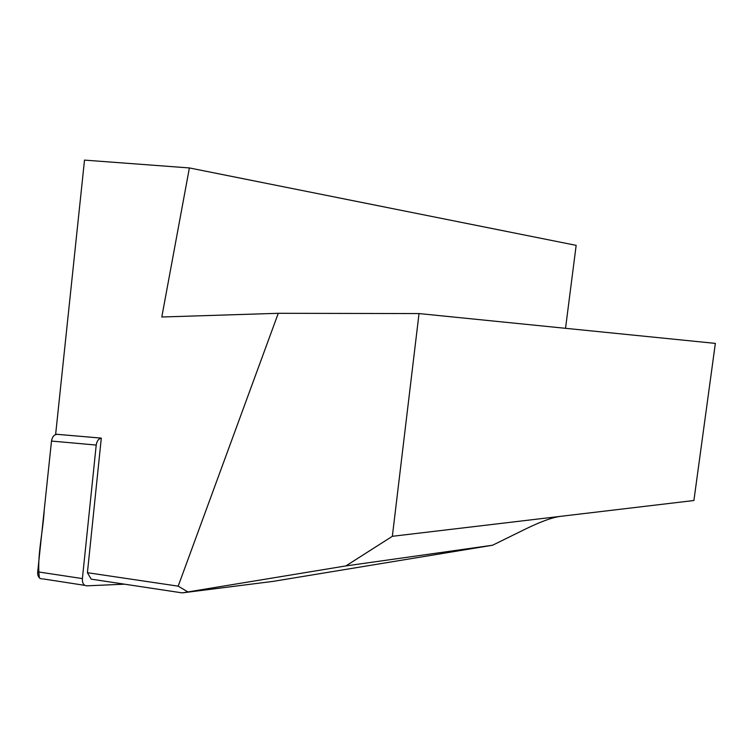<?xml version="1.0" encoding="UTF-8"?>
<svg xmlns="http://www.w3.org/2000/svg" width="753" height="753" viewBox="0 0 753 753"><rect width="100%" height="100%" fill="white"/><g stroke="black" fill="none" stroke-linecap="round" stroke-linejoin="round"><path stroke-width="1.13" d="M492.613 545.219L525.302 529.143C540.71 521.622 552.467 517.358 560.561 516.342L392.351 536.305L345.891 565.917L492.613 545.219L272.934 581.401L182.188 592.884L91.16 579.142L87.414 572.694L101.307 438.114L55.656 434.189L84.505 160.116L189.389 167.938L161.801 317.004L278.271 313.304L178.179 586.154L87.414 572.694M182.188 592.884L345.891 565.917M178.179 586.154L187.817 591.877M560.561 516.342L693.899 500.519L715.35 343.387L419.026 313.568L278.271 313.304M392.351 536.305L419.026 313.568M565.531 328.308L576.158 245.356L189.389 167.938M56.964 434.321L55.656 434.189M101.307 438.171C98.558 438.707 96.864 441.004 96.215 445.061L82.397 578.596C82.171 581.815 82.962 584.074 84.788 585.354L86.642 585.834L124.556 584.187M42.064 578.953L40.173 578.473C38.299 577.203 37.481 574.981 37.706 571.828L51.496 441.06C52.268 436.702 54.188 434.462 57.275 434.34L101.307 438.124M96.215 445.061L51.496 441.06L44.239 509.837C43.062 532.267 36.662 557.135 39.401 577.88M84.788 585.354L43.062 578.916M37.706 571.828L82.397 578.596"/></g></svg>
